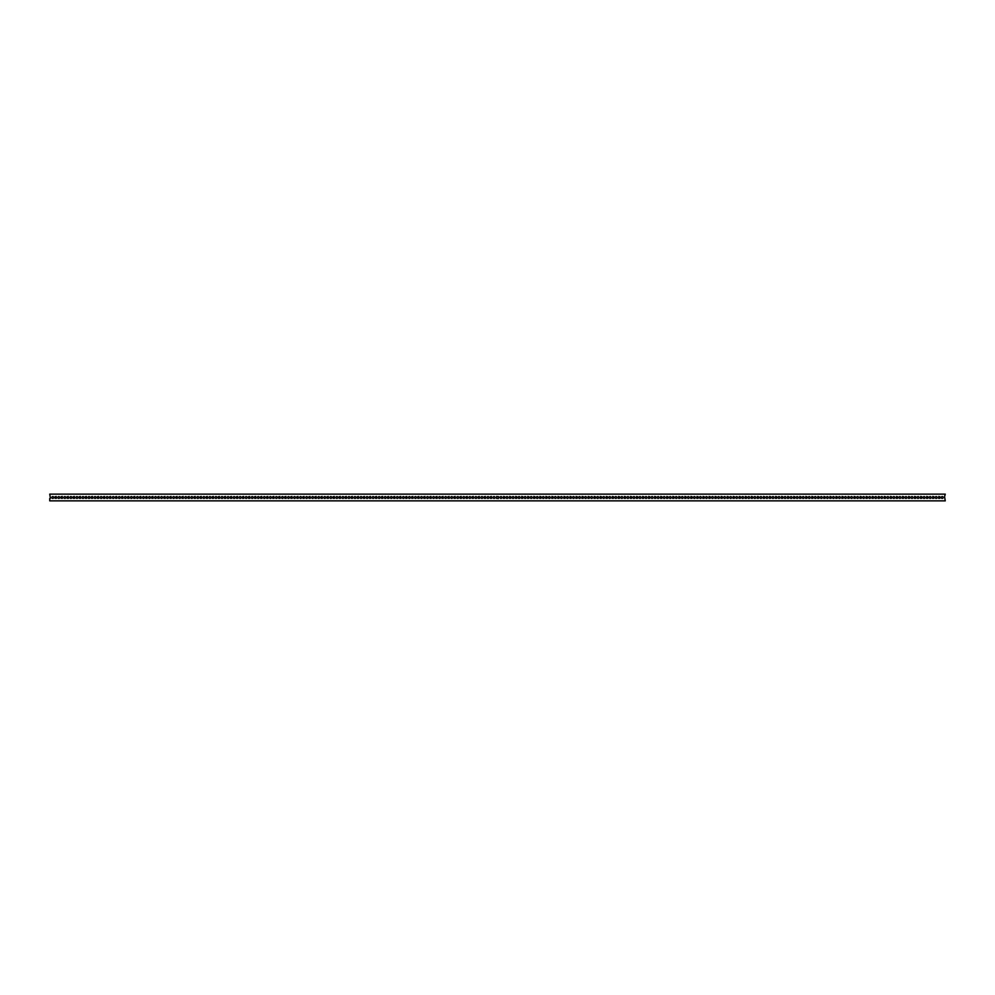 <?xml version="1.0" encoding="UTF-8"?>
<svg xmlns="http://www.w3.org/2000/svg" width="995" height="995" viewBox="0 0 995 995"><rect width="100%" height="100%" fill="white"/><g stroke="black" fill="none" stroke-linecap="round" stroke-linejoin="round"><path stroke-width="1.49" d="M53.581 497.052A0.92 0.92 0 0 0 52.325 496.692A0.92 0.92 0 0 0 51.964 497.948A0.92 0.92 0 0 0 53.22 498.308A0.92 0.92 0 0 0 53.581 497.052M49.75 498.507L50.422 498.284L49.75 494.142L945.25 494.142L944.578 496.716L945.25 500.858L49.75 500.858L49.75 498.507M55.123 498.284L55.123 496.716L56.242 496.493L56.466 498.284L55.123 498.284M61.168 498.284L61.168 496.716L62.287 496.493L62.511 498.284L61.168 498.284M67.212 498.284L67.212 496.716L68.332 496.493L68.555 498.284L67.212 498.284M73.257 498.284L73.257 496.716L74.376 496.493L74.6 498.284L73.257 498.284M79.301 498.284L79.301 496.716L80.421 496.493L80.645 498.284L79.301 498.284M85.346 498.284L85.346 496.716L86.465 496.493L86.689 498.284L85.346 498.284M91.391 498.284L91.391 496.716L92.51 496.493L92.734 498.284L91.391 498.284M97.435 498.284L97.435 496.716L98.555 496.493L98.779 498.284L97.435 498.284M103.48 498.284L103.48 496.716L104.599 496.493L104.823 498.284L103.48 498.284M109.525 498.284L109.525 496.716L110.644 496.493L110.868 498.284L109.525 498.284M115.569 498.284L115.569 496.716L116.689 496.493L116.912 498.284L115.569 498.284M121.614 498.284L121.614 496.716L122.733 496.493L122.957 498.284L121.614 498.284M127.658 498.284L127.658 496.716L128.778 496.493L129.002 498.284L127.658 498.284M133.703 498.284L133.703 496.716L134.822 496.493L135.046 498.284L133.703 498.284M139.748 498.284L139.748 496.716L140.867 496.493L141.091 498.284L139.748 498.284M145.792 498.284L145.792 496.716L146.912 496.493L147.136 498.284L145.792 498.284M151.837 498.284L151.837 496.716L152.956 496.493L153.18 498.284L151.837 498.284M157.882 498.284L157.882 496.716L159.001 496.493L159.225 498.284L157.882 498.284M163.926 498.284L163.926 496.716L165.046 496.493L165.269 498.284L163.926 498.284M169.971 498.284L169.971 496.716L171.09 496.493L171.314 498.284L169.971 498.284M176.016 498.284L176.016 496.716L177.135 496.493L177.359 498.284L176.016 498.284M182.06 498.284L182.06 496.716L183.179 496.493L183.403 498.284L182.06 498.284M188.105 498.284L188.105 496.716L189.224 496.493L189.448 498.284L188.105 498.284M194.149 498.284L194.149 496.716L195.269 496.493L195.493 498.284L194.149 498.284M200.194 498.284L200.194 496.716L201.313 496.493L201.537 498.284L200.194 498.284M206.239 498.284L206.239 496.716L207.358 496.493L207.582 498.284L206.239 498.284M212.283 498.284L212.283 496.716L213.403 496.493L213.626 498.284L212.283 498.284M218.328 498.284L218.328 496.716L219.447 496.493L219.671 498.284L218.328 498.284M224.373 498.284L224.373 496.716L225.492 496.493L225.716 498.284L224.373 498.284M230.417 498.284L230.417 496.716L231.536 496.493L231.76 498.284L230.417 498.284M236.462 498.284L236.462 496.716L237.581 496.493L237.805 498.284L236.462 498.284M242.506 498.284L242.506 496.716L243.626 496.493L243.85 498.284L242.506 498.284M248.551 498.284L248.551 496.716L249.67 496.493L249.894 498.284L248.551 498.284M254.596 498.284L254.596 496.716L255.715 496.493L255.939 498.284L254.596 498.284M260.64 498.284L260.64 496.716L261.76 496.493L261.983 498.284L260.64 498.284M266.685 498.284L266.685 496.716L267.804 496.493L268.028 498.284L266.685 498.284M272.729 498.284L272.729 496.716L273.849 496.493L274.073 498.284L272.729 498.284M278.774 498.284L278.774 496.716L279.893 496.493L280.117 498.284L278.774 498.284M284.819 498.284L284.819 496.716L285.938 496.493L286.162 498.284L284.819 498.284M290.863 498.284L290.863 496.716L291.983 496.493L292.207 498.284L290.863 498.284M296.908 498.284L296.908 496.716L298.027 496.493L298.251 498.284L296.908 498.284M302.953 498.284L302.953 496.716L304.072 496.493L304.296 498.284L302.953 498.284M308.997 498.284L308.997 496.716L310.117 496.493L310.34 498.284L308.997 498.284M315.042 498.284L315.042 496.716L316.161 496.493L316.385 498.284L315.042 498.284M321.087 498.284L321.087 496.716L322.206 496.493L322.43 498.284L321.087 498.284M327.131 498.284L327.131 496.716L328.25 496.493L328.474 498.284L327.131 498.284M333.176 498.284L333.176 496.716L334.295 496.493L334.519 498.284L333.176 498.284M339.22 498.284L339.22 496.716L340.34 496.493L340.564 498.284L339.22 498.284M345.265 498.284L345.265 496.716L346.384 496.493L346.608 498.284L345.265 498.284M351.31 498.284L351.31 496.716L352.429 496.493L352.653 498.284L351.31 498.284M357.354 498.284L357.354 496.716L358.474 496.493L358.697 498.284L357.354 498.284M363.399 498.284L363.399 496.716L364.518 496.493L364.742 498.284L363.399 498.284M369.443 498.284L369.443 496.716L370.563 496.493L370.787 498.284L369.443 498.284M375.488 498.284L375.488 496.716L376.607 496.493L376.831 498.284L375.488 498.284M381.533 498.284L381.533 496.716L382.652 496.493L382.876 498.284L381.533 498.284M387.577 498.284L387.577 496.716L388.697 496.493L388.921 498.284L387.577 498.284M393.622 498.284L393.622 496.716L394.741 496.493L394.965 498.284L393.622 498.284M399.667 498.284L399.667 496.716L400.786 496.493L401.01 498.284L399.667 498.284M405.711 498.284L405.711 496.716L406.831 496.493L407.054 498.284L405.711 498.284M411.756 498.284L411.756 496.716L412.875 496.493L413.099 498.284L411.756 498.284M417.8 498.284L417.8 496.716L418.92 496.493L419.144 498.284L417.8 498.284M423.845 498.284L423.845 496.716L424.964 496.493L425.188 498.284L423.845 498.284M429.89 498.284L429.89 496.716L431.009 496.493L431.233 498.284L429.89 498.284M435.934 498.284L435.934 496.716L437.054 496.493L437.278 498.284L435.934 498.284M441.979 498.284L441.979 496.716L443.098 496.493L443.322 498.284L441.979 498.284M448.024 498.284L448.024 496.716L449.143 496.493L449.367 498.284L448.024 498.284M454.068 498.284L454.068 496.716L455.188 496.493L455.411 498.284L454.068 498.284M460.113 498.284L460.113 496.716L461.232 496.493L461.456 498.284L460.113 498.284M466.157 498.284L466.157 496.716L467.277 496.493L467.501 498.284L466.157 498.284M472.202 498.284L472.202 496.716L473.321 496.493L473.545 498.284L472.202 498.284M478.247 498.284L478.247 496.716L479.366 496.493L479.59 498.284L478.247 498.284M484.291 498.284L484.291 496.716L485.411 496.493L485.635 498.284L484.291 498.284M490.336 498.284L490.336 496.716L491.455 496.493L491.679 498.284L490.336 498.284M496.381 498.284L496.604 496.493L498.619 496.716L498.395 498.507L496.381 498.284M59.625 497.052A0.92 0.92 0 0 0 58.369 496.692A0.92 0.92 0 0 0 58.008 497.948A0.92 0.92 0 0 0 59.265 498.308A0.92 0.92 0 0 0 59.625 497.052M65.67 497.052A0.92 0.92 0 0 0 64.414 496.692A0.92 0.92 0 0 0 64.053 497.948A0.92 0.92 0 0 0 65.309 498.308A0.92 0.92 0 0 0 65.67 497.052M71.715 497.052A0.92 0.92 0 0 0 70.458 496.692A0.92 0.92 0 0 0 70.098 497.948A0.92 0.92 0 0 0 71.354 498.308A0.92 0.92 0 0 0 71.715 497.052M77.759 497.052A0.92 0.92 0 0 0 76.503 496.692A0.92 0.92 0 0 0 76.142 497.948A0.92 0.92 0 0 0 77.399 498.308A0.92 0.92 0 0 0 77.759 497.052M83.804 497.052A0.92 0.92 0 0 0 82.548 496.692A0.92 0.92 0 0 0 82.187 497.948A0.92 0.92 0 0 0 83.443 498.308A0.92 0.92 0 0 0 83.804 497.052M89.848 497.052A0.92 0.92 0 0 0 88.592 496.692A0.92 0.92 0 0 0 88.232 497.948A0.92 0.92 0 0 0 89.488 498.308A0.92 0.92 0 0 0 89.848 497.052M95.893 497.052A0.92 0.92 0 0 0 94.637 496.692A0.92 0.92 0 0 0 94.276 497.948A0.92 0.92 0 0 0 95.532 498.308A0.92 0.92 0 0 0 95.893 497.052M101.938 497.052A0.92 0.92 0 0 0 100.682 496.692A0.92 0.92 0 0 0 100.321 497.948A0.92 0.92 0 0 0 101.577 498.308A0.92 0.92 0 0 0 101.938 497.052M107.982 497.052A0.92 0.92 0 0 0 106.726 496.692A0.92 0.92 0 0 0 106.365 497.948A0.92 0.92 0 0 0 107.622 498.308A0.92 0.92 0 0 0 107.982 497.052M114.027 497.052A0.92 0.92 0 0 0 112.771 496.692A0.92 0.92 0 0 0 112.41 497.948A0.92 0.92 0 0 0 113.666 498.308A0.92 0.92 0 0 0 114.027 497.052M120.072 497.052A0.92 0.92 0 0 0 118.815 496.692A0.92 0.92 0 0 0 118.455 497.948A0.92 0.92 0 0 0 119.711 498.308A0.92 0.92 0 0 0 120.072 497.052M126.116 497.052A0.92 0.92 0 0 0 124.86 496.692A0.92 0.92 0 0 0 124.499 497.948A0.92 0.92 0 0 0 125.756 498.308A0.92 0.92 0 0 0 126.116 497.052M132.161 497.052A0.92 0.92 0 0 0 130.905 496.692A0.92 0.92 0 0 0 130.544 497.948A0.92 0.92 0 0 0 131.8 498.308A0.92 0.92 0 0 0 132.161 497.052M138.206 497.052A0.92 0.92 0 0 0 136.949 496.692A0.92 0.92 0 0 0 136.589 497.948A0.92 0.92 0 0 0 137.845 498.308A0.92 0.92 0 0 0 138.206 497.052M144.25 497.052A0.92 0.92 0 0 0 142.994 496.692A0.92 0.92 0 0 0 142.633 497.948A0.92 0.92 0 0 0 143.889 498.308A0.92 0.92 0 0 0 144.25 497.052M150.295 497.052A0.92 0.92 0 0 0 149.039 496.692A0.92 0.92 0 0 0 148.678 497.948A0.92 0.92 0 0 0 149.934 498.308A0.92 0.92 0 0 0 150.295 497.052M156.339 497.052A0.92 0.92 0 0 0 155.083 496.692A0.92 0.92 0 0 0 154.722 497.948A0.92 0.92 0 0 0 155.979 498.308A0.92 0.92 0 0 0 156.339 497.052M162.384 497.052A0.92 0.92 0 0 0 161.128 496.692A0.92 0.92 0 0 0 160.767 497.948A0.92 0.92 0 0 0 162.023 498.308A0.92 0.92 0 0 0 162.384 497.052M168.429 497.052A0.92 0.92 0 0 0 167.172 496.692A0.92 0.92 0 0 0 166.812 497.948A0.92 0.92 0 0 0 168.068 498.308A0.92 0.92 0 0 0 168.429 497.052M174.473 497.052A0.92 0.92 0 0 0 173.217 496.692A0.92 0.92 0 0 0 172.856 497.948A0.92 0.92 0 0 0 174.113 498.308A0.92 0.92 0 0 0 174.473 497.052M180.518 497.052A0.92 0.92 0 0 0 179.262 496.692A0.92 0.92 0 0 0 178.901 497.948A0.92 0.92 0 0 0 180.157 498.308A0.92 0.92 0 0 0 180.518 497.052M186.562 497.052A0.92 0.92 0 0 0 185.306 496.692A0.92 0.92 0 0 0 184.946 497.948A0.92 0.92 0 0 0 186.202 498.308A0.92 0.92 0 0 0 186.562 497.052M192.607 497.052A0.92 0.92 0 0 0 191.351 496.692A0.92 0.92 0 0 0 190.99 497.948A0.92 0.92 0 0 0 192.246 498.308A0.92 0.92 0 0 0 192.607 497.052M198.652 497.052A0.92 0.92 0 0 0 197.396 496.692A0.92 0.92 0 0 0 197.035 497.948A0.92 0.92 0 0 0 198.291 498.308A0.92 0.92 0 0 0 198.652 497.052M204.696 497.052A0.92 0.92 0 0 0 203.44 496.692A0.92 0.92 0 0 0 203.079 497.948A0.92 0.92 0 0 0 204.336 498.308A0.92 0.92 0 0 0 204.696 497.052M210.741 497.052A0.92 0.92 0 0 0 209.485 496.692A0.92 0.92 0 0 0 209.124 497.948A0.92 0.92 0 0 0 210.38 498.308A0.92 0.92 0 0 0 210.741 497.052M216.786 497.052A0.92 0.92 0 0 0 215.529 496.692A0.92 0.92 0 0 0 215.169 497.948A0.92 0.92 0 0 0 216.425 498.308A0.92 0.92 0 0 0 216.786 497.052M222.83 497.052A0.92 0.92 0 0 0 221.574 496.692A0.92 0.92 0 0 0 221.213 497.948A0.92 0.92 0 0 0 222.47 498.308A0.92 0.92 0 0 0 222.83 497.052M228.875 497.052A0.92 0.92 0 0 0 227.619 496.692A0.92 0.92 0 0 0 227.258 497.948A0.92 0.92 0 0 0 228.514 498.308A0.92 0.92 0 0 0 228.875 497.052M234.919 497.052A0.92 0.92 0 0 0 233.663 496.692A0.92 0.92 0 0 0 233.303 497.948A0.92 0.92 0 0 0 234.559 498.308A0.92 0.92 0 0 0 234.919 497.052M240.964 497.052A0.92 0.92 0 0 0 239.708 496.692A0.92 0.92 0 0 0 239.347 497.948A0.92 0.92 0 0 0 240.603 498.308A0.92 0.92 0 0 0 240.964 497.052M247.009 497.052A0.92 0.92 0 0 0 245.753 496.692A0.92 0.92 0 0 0 245.392 497.948A0.92 0.92 0 0 0 246.648 498.308A0.92 0.92 0 0 0 247.009 497.052M253.053 497.052A0.92 0.92 0 0 0 251.797 496.692A0.92 0.92 0 0 0 251.436 497.948A0.92 0.92 0 0 0 252.693 498.308A0.92 0.92 0 0 0 253.053 497.052M259.098 497.052A0.92 0.92 0 0 0 257.842 496.692A0.92 0.92 0 0 0 257.481 497.948A0.92 0.92 0 0 0 258.737 498.308A0.92 0.92 0 0 0 259.098 497.052M265.143 497.052A0.92 0.92 0 0 0 263.886 496.692A0.92 0.92 0 0 0 263.526 497.948A0.92 0.92 0 0 0 264.782 498.308A0.92 0.92 0 0 0 265.143 497.052M271.187 497.052A0.92 0.92 0 0 0 269.931 496.692A0.92 0.92 0 0 0 269.57 497.948A0.92 0.92 0 0 0 270.827 498.308A0.92 0.92 0 0 0 271.187 497.052M277.232 497.052A0.92 0.92 0 0 0 275.976 496.692A0.92 0.92 0 0 0 275.615 497.948A0.92 0.92 0 0 0 276.871 498.308A0.92 0.92 0 0 0 277.232 497.052M283.276 497.052A0.92 0.92 0 0 0 282.02 496.692A0.92 0.92 0 0 0 281.66 497.948A0.92 0.92 0 0 0 282.916 498.308A0.92 0.92 0 0 0 283.276 497.052M289.321 497.052A0.92 0.92 0 0 0 288.065 496.692A0.92 0.92 0 0 0 287.704 497.948A0.92 0.92 0 0 0 288.96 498.308A0.92 0.92 0 0 0 289.321 497.052M295.366 497.052A0.92 0.92 0 0 0 294.11 496.692A0.92 0.92 0 0 0 293.749 497.948A0.92 0.92 0 0 0 295.005 498.308A0.92 0.92 0 0 0 295.366 497.052M301.41 497.052A0.92 0.92 0 0 0 300.154 496.692A0.92 0.92 0 0 0 299.793 497.948A0.92 0.92 0 0 0 301.05 498.308A0.92 0.92 0 0 0 301.41 497.052M307.455 497.052A0.92 0.92 0 0 0 306.199 496.692A0.92 0.92 0 0 0 305.838 497.948A0.92 0.92 0 0 0 307.094 498.308A0.92 0.92 0 0 0 307.455 497.052M313.5 497.052A0.92 0.92 0 0 0 312.243 496.692A0.92 0.92 0 0 0 311.883 497.948A0.92 0.92 0 0 0 313.139 498.308A0.92 0.92 0 0 0 313.5 497.052M319.544 497.052A0.92 0.92 0 0 0 318.288 496.692A0.92 0.92 0 0 0 317.927 497.948A0.92 0.92 0 0 0 319.184 498.308A0.92 0.92 0 0 0 319.544 497.052M325.589 497.052A0.92 0.92 0 0 0 324.333 496.692A0.92 0.92 0 0 0 323.972 497.948A0.92 0.92 0 0 0 325.228 498.308A0.92 0.92 0 0 0 325.589 497.052M331.633 497.052A0.92 0.92 0 0 0 330.377 496.692A0.92 0.92 0 0 0 330.017 497.948A0.92 0.92 0 0 0 331.273 498.308A0.92 0.92 0 0 0 331.633 497.052M337.678 497.052A0.92 0.92 0 0 0 336.422 496.692A0.92 0.92 0 0 0 336.061 497.948A0.92 0.92 0 0 0 337.317 498.308A0.92 0.92 0 0 0 337.678 497.052M343.723 497.052A0.92 0.92 0 0 0 342.467 496.692A0.92 0.92 0 0 0 342.106 497.948A0.92 0.92 0 0 0 343.362 498.308A0.92 0.92 0 0 0 343.723 497.052M349.767 497.052A0.92 0.92 0 0 0 348.511 496.692A0.92 0.92 0 0 0 348.151 497.948A0.92 0.92 0 0 0 349.407 498.308A0.92 0.92 0 0 0 349.767 497.052M355.812 497.052A0.92 0.92 0 0 0 354.556 496.692A0.92 0.92 0 0 0 354.195 497.948A0.92 0.92 0 0 0 355.451 498.308A0.92 0.92 0 0 0 355.812 497.052M361.857 497.052A0.92 0.92 0 0 0 360.6 496.692A0.92 0.92 0 0 0 360.24 497.948A0.92 0.92 0 0 0 361.496 498.308A0.92 0.92 0 0 0 361.857 497.052M367.901 497.052A0.92 0.92 0 0 0 366.645 496.692A0.92 0.92 0 0 0 366.284 497.948A0.92 0.92 0 0 0 367.541 498.308A0.92 0.92 0 0 0 367.901 497.052M373.946 497.052A0.92 0.92 0 0 0 372.69 496.692A0.92 0.92 0 0 0 372.329 497.948A0.92 0.92 0 0 0 373.585 498.308A0.92 0.92 0 0 0 373.946 497.052M379.99 497.052A0.92 0.92 0 0 0 378.734 496.692A0.92 0.92 0 0 0 378.374 497.948A0.92 0.92 0 0 0 379.63 498.308A0.92 0.92 0 0 0 379.99 497.052M386.035 497.052A0.92 0.92 0 0 0 384.779 496.692A0.92 0.92 0 0 0 384.418 497.948A0.92 0.92 0 0 0 385.674 498.308A0.92 0.92 0 0 0 386.035 497.052M392.08 497.052A0.92 0.92 0 0 0 390.824 496.692A0.92 0.92 0 0 0 390.463 497.948A0.92 0.92 0 0 0 391.719 498.308A0.92 0.92 0 0 0 392.08 497.052M398.124 497.052A0.92 0.92 0 0 0 396.868 496.692A0.92 0.92 0 0 0 396.507 497.948A0.92 0.92 0 0 0 397.764 498.308A0.92 0.92 0 0 0 398.124 497.052M404.169 497.052A0.92 0.92 0 0 0 402.913 496.692A0.92 0.92 0 0 0 402.552 497.948A0.92 0.92 0 0 0 403.808 498.308A0.92 0.92 0 0 0 404.169 497.052M410.214 497.052A0.92 0.92 0 0 0 408.957 496.692A0.92 0.92 0 0 0 408.597 497.948A0.92 0.92 0 0 0 409.853 498.308A0.92 0.92 0 0 0 410.214 497.052M416.258 497.052A0.92 0.92 0 0 0 415.002 496.692A0.92 0.92 0 0 0 414.641 497.948A0.92 0.92 0 0 0 415.898 498.308A0.92 0.92 0 0 0 416.258 497.052M422.303 497.052A0.92 0.92 0 0 0 421.047 496.692A0.92 0.92 0 0 0 420.686 497.948A0.92 0.92 0 0 0 421.942 498.308A0.92 0.92 0 0 0 422.303 497.052M428.347 497.052A0.92 0.92 0 0 0 427.091 496.692A0.92 0.92 0 0 0 426.731 497.948A0.92 0.92 0 0 0 427.987 498.308A0.92 0.92 0 0 0 428.347 497.052M434.392 497.052A0.92 0.92 0 0 0 433.136 496.692A0.92 0.92 0 0 0 432.775 497.948A0.92 0.92 0 0 0 434.031 498.308A0.92 0.92 0 0 0 434.392 497.052M440.437 497.052A0.92 0.92 0 0 0 439.181 496.692A0.92 0.92 0 0 0 438.82 497.948A0.92 0.92 0 0 0 440.076 498.308A0.92 0.92 0 0 0 440.437 497.052M446.481 497.052A0.92 0.92 0 0 0 445.225 496.692A0.92 0.92 0 0 0 444.864 497.948A0.92 0.92 0 0 0 446.121 498.308A0.92 0.92 0 0 0 446.481 497.052M452.526 497.052A0.92 0.92 0 0 0 451.27 496.692A0.92 0.92 0 0 0 450.909 497.948A0.92 0.92 0 0 0 452.165 498.308A0.92 0.92 0 0 0 452.526 497.052M458.571 497.052A0.92 0.92 0 0 0 457.314 496.692A0.92 0.92 0 0 0 456.954 497.948A0.92 0.92 0 0 0 458.21 498.308A0.92 0.92 0 0 0 458.571 497.052M464.615 497.052A0.92 0.92 0 0 0 463.359 496.692A0.92 0.92 0 0 0 462.998 497.948A0.92 0.92 0 0 0 464.255 498.308A0.92 0.92 0 0 0 464.615 497.052M470.66 497.052A0.92 0.92 0 0 0 469.404 496.692A0.92 0.92 0 0 0 469.043 497.948A0.92 0.92 0 0 0 470.299 498.308A0.92 0.92 0 0 0 470.66 497.052M476.704 497.052A0.92 0.92 0 0 0 475.448 496.692A0.92 0.92 0 0 0 475.088 497.948A0.92 0.92 0 0 0 476.344 498.308A0.92 0.92 0 0 0 476.704 497.052M482.749 497.052A0.92 0.92 0 0 0 481.493 496.692A0.92 0.92 0 0 0 481.132 497.948A0.92 0.92 0 0 0 482.388 498.308A0.92 0.92 0 0 0 482.749 497.052M488.794 497.052A0.92 0.92 0 0 0 487.538 496.692A0.92 0.92 0 0 0 487.177 497.948A0.92 0.92 0 0 0 488.433 498.308A0.92 0.92 0 0 0 488.794 497.052M494.838 497.052A0.92 0.92 0 0 0 493.582 496.692A0.92 0.92 0 0 0 493.221 497.948A0.92 0.92 0 0 0 494.478 498.308A0.92 0.92 0 0 0 494.838 497.052M500.162 497.052A0.92 0.92 0 0 1 501.418 496.692A0.92 0.92 0 0 1 501.778 497.948A0.92 0.92 0 0 1 500.522 498.308A0.92 0.92 0 0 1 500.162 497.052M554.563 497.052A0.92 0.92 0 0 1 555.819 496.692A0.92 0.92 0 0 1 556.18 497.948A0.92 0.92 0 0 1 554.924 498.308A0.92 0.92 0 0 1 554.563 497.052M560.608 497.052A0.92 0.92 0 0 1 561.864 496.692A0.92 0.92 0 0 1 562.225 497.948A0.92 0.92 0 0 1 560.969 498.308A0.92 0.92 0 0 1 560.608 497.052M566.653 497.052A0.92 0.92 0 0 1 567.909 496.692A0.92 0.92 0 0 1 568.269 497.948A0.92 0.92 0 0 1 567.013 498.308A0.92 0.92 0 0 1 566.653 497.052M572.697 497.052A0.92 0.92 0 0 1 573.953 496.692A0.92 0.92 0 0 1 574.314 497.948A0.92 0.92 0 0 1 573.058 498.308A0.92 0.92 0 0 1 572.697 497.052M578.742 497.052A0.92 0.92 0 0 1 579.998 496.692A0.92 0.92 0 0 1 580.359 497.948A0.92 0.92 0 0 1 579.102 498.308A0.92 0.92 0 0 1 578.742 497.052M584.786 497.052A0.92 0.92 0 0 1 586.043 496.692A0.92 0.92 0 0 1 586.403 497.948A0.92 0.92 0 0 1 585.147 498.308A0.92 0.92 0 0 1 584.786 497.052M590.831 497.052A0.92 0.92 0 0 1 592.087 496.692A0.92 0.92 0 0 1 592.448 497.948A0.92 0.92 0 0 1 591.192 498.308A0.92 0.92 0 0 1 590.831 497.052M596.876 497.052A0.92 0.92 0 0 1 598.132 496.692A0.92 0.92 0 0 1 598.492 497.948A0.92 0.92 0 0 1 597.236 498.308A0.92 0.92 0 0 1 596.876 497.052M602.92 497.052A0.92 0.92 0 0 1 604.176 496.692A0.92 0.92 0 0 1 604.537 497.948A0.92 0.92 0 0 1 603.281 498.308A0.92 0.92 0 0 1 602.92 497.052M608.965 497.052A0.92 0.92 0 0 1 610.221 496.692A0.92 0.92 0 0 1 610.582 497.948A0.92 0.92 0 0 1 609.326 498.308A0.92 0.92 0 0 1 608.965 497.052M615.01 497.052A0.92 0.92 0 0 1 616.266 496.692A0.92 0.92 0 0 1 616.626 497.948A0.92 0.92 0 0 1 615.37 498.308A0.92 0.92 0 0 1 615.01 497.052M621.054 497.052A0.92 0.92 0 0 1 622.31 496.692A0.92 0.92 0 0 1 622.671 497.948A0.92 0.92 0 0 1 621.415 498.308A0.92 0.92 0 0 1 621.054 497.052M627.099 497.052A0.92 0.92 0 0 1 628.355 496.692A0.92 0.92 0 0 1 628.716 497.948A0.92 0.92 0 0 1 627.459 498.308A0.92 0.92 0 0 1 627.099 497.052M633.143 497.052A0.92 0.92 0 0 1 634.4 496.692A0.92 0.92 0 0 1 634.76 497.948A0.92 0.92 0 0 1 633.504 498.308A0.92 0.92 0 0 1 633.143 497.052M639.188 497.052A0.92 0.92 0 0 1 640.444 496.692A0.92 0.92 0 0 1 640.805 497.948A0.92 0.92 0 0 1 639.549 498.308A0.92 0.92 0 0 1 639.188 497.052M645.233 497.052A0.92 0.92 0 0 1 646.489 496.692A0.92 0.92 0 0 1 646.85 497.948A0.92 0.92 0 0 1 645.593 498.308A0.92 0.92 0 0 1 645.233 497.052M651.277 497.052A0.92 0.92 0 0 1 652.533 496.692A0.92 0.92 0 0 1 652.894 497.948A0.92 0.92 0 0 1 651.638 498.308A0.92 0.92 0 0 1 651.277 497.052M657.322 497.052A0.92 0.92 0 0 1 658.578 496.692A0.92 0.92 0 0 1 658.939 497.948A0.92 0.92 0 0 1 657.683 498.308A0.92 0.92 0 0 1 657.322 497.052M663.366 497.052A0.92 0.92 0 0 1 664.623 496.692A0.92 0.92 0 0 1 664.983 497.948A0.92 0.92 0 0 1 663.727 498.308A0.92 0.92 0 0 1 663.366 497.052M669.411 497.052A0.92 0.92 0 0 1 670.667 496.692A0.92 0.92 0 0 1 671.028 497.948A0.92 0.92 0 0 1 669.772 498.308A0.92 0.92 0 0 1 669.411 497.052M675.456 497.052A0.92 0.92 0 0 1 676.712 496.692A0.92 0.92 0 0 1 677.073 497.948A0.92 0.92 0 0 1 675.816 498.308A0.92 0.92 0 0 1 675.456 497.052M681.5 497.052A0.92 0.92 0 0 1 682.757 496.692A0.92 0.92 0 0 1 683.117 497.948A0.92 0.92 0 0 1 681.861 498.308A0.92 0.92 0 0 1 681.5 497.052M687.545 497.052A0.92 0.92 0 0 1 688.801 496.692A0.92 0.92 0 0 1 689.162 497.948A0.92 0.92 0 0 1 687.906 498.308A0.92 0.92 0 0 1 687.545 497.052M693.59 497.052A0.92 0.92 0 0 1 694.846 496.692A0.92 0.92 0 0 1 695.207 497.948A0.92 0.92 0 0 1 693.95 498.308A0.92 0.92 0 0 1 693.59 497.052M699.634 497.052A0.92 0.92 0 0 1 700.89 496.692A0.92 0.92 0 0 1 701.251 497.948A0.92 0.92 0 0 1 699.995 498.308A0.92 0.92 0 0 1 699.634 497.052M705.679 497.052A0.92 0.92 0 0 1 706.935 496.692A0.92 0.92 0 0 1 707.296 497.948A0.92 0.92 0 0 1 706.04 498.308A0.92 0.92 0 0 1 705.679 497.052M711.723 497.052A0.92 0.92 0 0 1 712.98 496.692A0.92 0.92 0 0 1 713.34 497.948A0.92 0.92 0 0 1 712.084 498.308A0.92 0.92 0 0 1 711.723 497.052M717.768 497.052A0.92 0.92 0 0 1 719.024 496.692A0.92 0.92 0 0 1 719.385 497.948A0.92 0.92 0 0 1 718.129 498.308A0.92 0.92 0 0 1 717.768 497.052M723.813 497.052A0.92 0.92 0 0 1 725.069 496.692A0.92 0.92 0 0 1 725.43 497.948A0.92 0.92 0 0 1 724.173 498.308A0.92 0.92 0 0 1 723.813 497.052M729.857 497.052A0.92 0.92 0 0 1 731.114 496.692A0.92 0.92 0 0 1 731.474 497.948A0.92 0.92 0 0 1 730.218 498.308A0.92 0.92 0 0 1 729.857 497.052M735.902 497.052A0.92 0.92 0 0 1 737.158 496.692A0.92 0.92 0 0 1 737.519 497.948A0.92 0.92 0 0 1 736.263 498.308A0.92 0.92 0 0 1 735.902 497.052M741.947 497.052A0.92 0.92 0 0 1 743.203 496.692A0.92 0.92 0 0 1 743.563 497.948A0.92 0.92 0 0 1 742.307 498.308A0.92 0.92 0 0 1 741.947 497.052M747.991 497.052A0.92 0.92 0 0 1 749.247 496.692A0.92 0.92 0 0 1 749.608 497.948A0.92 0.92 0 0 1 748.352 498.308A0.92 0.92 0 0 1 747.991 497.052M754.036 497.052A0.92 0.92 0 0 1 755.292 496.692A0.92 0.92 0 0 1 755.653 497.948A0.92 0.92 0 0 1 754.397 498.308A0.92 0.92 0 0 1 754.036 497.052M760.08 497.052A0.92 0.92 0 0 1 761.337 496.692A0.92 0.92 0 0 1 761.697 497.948A0.92 0.92 0 0 1 760.441 498.308A0.92 0.92 0 0 1 760.08 497.052M766.125 497.052A0.92 0.92 0 0 1 767.381 496.692A0.92 0.92 0 0 1 767.742 497.948A0.92 0.92 0 0 1 766.486 498.308A0.92 0.92 0 0 1 766.125 497.052M772.17 497.052A0.92 0.92 0 0 1 773.426 496.692A0.92 0.92 0 0 1 773.787 497.948A0.92 0.92 0 0 1 772.53 498.308A0.92 0.92 0 0 1 772.17 497.052M778.214 497.052A0.92 0.92 0 0 1 779.471 496.692A0.92 0.92 0 0 1 779.831 497.948A0.92 0.92 0 0 1 778.575 498.308A0.92 0.92 0 0 1 778.214 497.052M784.259 497.052A0.92 0.92 0 0 1 785.515 496.692A0.92 0.92 0 0 1 785.876 497.948A0.92 0.92 0 0 1 784.62 498.308A0.92 0.92 0 0 1 784.259 497.052M790.304 497.052A0.92 0.92 0 0 1 791.56 496.692A0.92 0.92 0 0 1 791.92 497.948A0.92 0.92 0 0 1 790.664 498.308A0.92 0.92 0 0 1 790.304 497.052M796.348 497.052A0.92 0.92 0 0 1 797.604 496.692A0.92 0.92 0 0 1 797.965 497.948A0.92 0.92 0 0 1 796.709 498.308A0.92 0.92 0 0 1 796.348 497.052M802.393 497.052A0.92 0.92 0 0 1 803.649 496.692A0.92 0.92 0 0 1 804.01 497.948A0.92 0.92 0 0 1 802.754 498.308A0.92 0.92 0 0 1 802.393 497.052M808.437 497.052A0.92 0.92 0 0 1 809.694 496.692A0.92 0.92 0 0 1 810.054 497.948A0.92 0.92 0 0 1 808.798 498.308A0.92 0.92 0 0 1 808.437 497.052M814.482 497.052A0.92 0.92 0 0 1 815.738 496.692A0.92 0.92 0 0 1 816.099 497.948A0.92 0.92 0 0 1 814.843 498.308A0.92 0.92 0 0 1 814.482 497.052M820.527 497.052A0.92 0.92 0 0 1 821.783 496.692A0.92 0.92 0 0 1 822.144 497.948A0.92 0.92 0 0 1 820.887 498.308A0.92 0.92 0 0 1 820.527 497.052M826.571 497.052A0.92 0.92 0 0 1 827.828 496.692A0.92 0.92 0 0 1 828.188 497.948A0.92 0.92 0 0 1 826.932 498.308A0.92 0.92 0 0 1 826.571 497.052M832.616 497.052A0.92 0.92 0 0 1 833.872 496.692A0.92 0.92 0 0 1 834.233 497.948A0.92 0.92 0 0 1 832.977 498.308A0.92 0.92 0 0 1 832.616 497.052M838.661 497.052A0.92 0.92 0 0 1 839.917 496.692A0.92 0.92 0 0 1 840.277 497.948A0.92 0.92 0 0 1 839.021 498.308A0.92 0.92 0 0 1 838.661 497.052M844.705 497.052A0.92 0.92 0 0 1 845.961 496.692A0.92 0.92 0 0 1 846.322 497.948A0.92 0.92 0 0 1 845.066 498.308A0.92 0.92 0 0 1 844.705 497.052M850.75 497.052A0.92 0.92 0 0 1 852.006 496.692A0.92 0.92 0 0 1 852.367 497.948A0.92 0.92 0 0 1 851.111 498.308A0.92 0.92 0 0 1 850.75 497.052M856.794 497.052A0.92 0.92 0 0 1 858.051 496.692A0.92 0.92 0 0 1 858.411 497.948A0.92 0.92 0 0 1 857.155 498.308A0.92 0.92 0 0 1 856.794 497.052M862.839 497.052A0.92 0.92 0 0 1 864.095 496.692A0.92 0.92 0 0 1 864.456 497.948A0.92 0.92 0 0 1 863.2 498.308A0.92 0.92 0 0 1 862.839 497.052M868.884 497.052A0.92 0.92 0 0 1 870.14 496.692A0.92 0.92 0 0 1 870.501 497.948A0.92 0.92 0 0 1 869.244 498.308A0.92 0.92 0 0 1 868.884 497.052M874.928 497.052A0.92 0.92 0 0 1 876.185 496.692A0.92 0.92 0 0 1 876.545 497.948A0.92 0.92 0 0 1 875.289 498.308A0.92 0.92 0 0 1 874.928 497.052M880.973 497.052A0.92 0.92 0 0 1 882.229 496.692A0.92 0.92 0 0 1 882.59 497.948A0.92 0.92 0 0 1 881.334 498.308A0.92 0.92 0 0 1 880.973 497.052M887.018 497.052A0.92 0.92 0 0 1 888.274 496.692A0.92 0.92 0 0 1 888.635 497.948A0.92 0.92 0 0 1 887.378 498.308A0.92 0.92 0 0 1 887.018 497.052M893.062 497.052A0.92 0.92 0 0 1 894.318 496.692A0.92 0.92 0 0 1 894.679 497.948A0.92 0.92 0 0 1 893.423 498.308A0.92 0.92 0 0 1 893.062 497.052M899.107 497.052A0.92 0.92 0 0 1 900.363 496.692A0.92 0.92 0 0 1 900.724 497.948A0.92 0.92 0 0 1 899.468 498.308A0.92 0.92 0 0 1 899.107 497.052M905.151 497.052A0.92 0.92 0 0 1 906.408 496.692A0.92 0.92 0 0 1 906.768 497.948A0.92 0.92 0 0 1 905.512 498.308A0.92 0.92 0 0 1 905.151 497.052M911.196 497.052A0.92 0.92 0 0 1 912.452 496.692A0.92 0.92 0 0 1 912.813 497.948A0.92 0.92 0 0 1 911.557 498.308A0.92 0.92 0 0 1 911.196 497.052M917.241 497.052A0.92 0.92 0 0 1 918.497 496.692A0.92 0.92 0 0 1 918.858 497.948A0.92 0.92 0 0 1 917.601 498.308A0.92 0.92 0 0 1 917.241 497.052M923.285 497.052A0.92 0.92 0 0 1 924.542 496.692A0.92 0.92 0 0 1 924.902 497.948A0.92 0.92 0 0 1 923.646 498.308A0.92 0.92 0 0 1 923.285 497.052M929.33 497.052A0.92 0.92 0 0 1 930.586 496.692A0.92 0.92 0 0 1 930.947 497.948A0.92 0.92 0 0 1 929.691 498.308A0.92 0.92 0 0 1 929.33 497.052M935.375 497.052A0.92 0.92 0 0 1 936.631 496.692A0.92 0.92 0 0 1 936.991 497.948A0.92 0.92 0 0 1 935.735 498.308A0.92 0.92 0 0 1 935.375 497.052M504.664 498.284L503.321 498.284L503.545 496.493L504.664 496.716L504.664 498.284M510.709 498.284L509.365 498.284L509.589 496.493L510.709 496.716L510.709 498.284M516.753 498.284L515.41 498.284L515.634 496.493L516.753 496.716L516.753 498.284M522.798 498.284L521.455 498.284L521.678 496.493L522.798 496.716L522.798 498.284M528.842 498.284L527.499 498.284L527.723 496.493L528.842 496.716L528.842 498.284M534.887 498.284L533.544 498.284L533.768 496.493L534.887 496.716L534.887 498.284M540.932 498.284L539.588 498.284L539.812 496.493L540.932 496.716L540.932 498.284M546.976 498.284L545.633 498.284L545.857 496.493L546.976 496.716L546.976 498.284M553.021 498.284L551.678 498.284L551.902 496.493L553.021 496.716L553.021 498.284M559.066 498.284L557.722 498.284L557.946 496.493L559.066 496.716L559.066 498.284M565.11 498.284L563.767 498.284L563.991 496.493L565.11 496.716L565.11 498.284M571.155 498.284L569.812 498.284L570.035 496.493L571.155 496.716L571.155 498.284M577.199 498.284L575.856 498.284L576.08 496.493L577.199 496.716L577.199 498.284M583.244 498.284L581.901 498.284L582.125 496.493L583.244 496.716L583.244 498.284M589.289 498.284L587.946 498.284L588.169 496.493L589.289 496.716L589.289 498.284M595.333 498.284L593.99 498.284L594.214 496.493L595.333 496.716L595.333 498.284M601.378 498.284L600.035 498.284L600.259 496.493L601.378 496.716L601.378 498.284M607.423 498.284L606.079 498.284L606.303 496.493L607.423 496.716L607.423 498.284M613.467 498.284L612.124 498.284L612.348 496.493L613.467 496.716L613.467 498.284M619.512 498.284L618.169 498.284L618.392 496.493L619.512 496.716L619.512 498.284M625.556 498.284L624.213 498.284L624.437 496.493L625.556 496.716L625.556 498.284M631.601 498.284L630.258 498.284L630.482 496.493L631.601 496.716L631.601 498.284M637.646 498.284L636.303 498.284L636.526 496.493L637.646 496.716L637.646 498.284M643.69 498.284L642.347 498.284L642.571 496.493L643.69 496.716L643.69 498.284M649.735 498.284L648.392 498.284L648.616 496.493L649.735 496.716L649.735 498.284M655.78 498.284L654.436 498.284L654.66 496.493L655.78 496.716L655.78 498.284M661.824 498.284L660.481 498.284L660.705 496.493L661.824 496.716L661.824 498.284M667.869 498.284L666.526 498.284L666.75 496.493L667.869 496.716L667.869 498.284M673.913 498.284L672.57 498.284L672.794 496.493L673.913 496.716L673.913 498.284M679.958 498.284L678.615 498.284L678.839 496.493L679.958 496.716L679.958 498.284M686.003 498.284L684.659 498.284L684.883 496.493L686.003 496.716L686.003 498.284M692.047 498.284L690.704 498.284L690.928 496.493L692.047 496.716L692.047 498.284M698.092 498.284L696.749 498.284L696.973 496.493L698.092 496.716L698.092 498.284M704.137 498.284L702.793 498.284L703.017 496.493L704.137 496.716L704.137 498.284M710.181 498.284L708.838 498.284L709.062 496.493L710.181 496.716L710.181 498.284M716.226 498.284L714.883 498.284L715.106 496.493L716.226 496.716L716.226 498.284M722.27 498.284L720.927 498.284L721.151 496.493L722.27 496.716L722.27 498.284M728.315 498.284L726.972 498.284L727.196 496.493L728.315 496.716L728.315 498.284M734.36 498.284L733.016 498.284L733.24 496.493L734.36 496.716L734.36 498.284M740.404 498.284L739.061 498.284L739.285 496.493L740.404 496.716L740.404 498.284M746.449 498.284L745.106 498.284L745.33 496.493L746.449 496.716L746.449 498.284M752.494 498.284L751.15 498.284L751.374 496.493L752.494 496.716L752.494 498.284M758.538 498.284L757.195 498.284L757.419 496.493L758.538 496.716L758.538 498.284M764.583 498.284L763.24 498.284L763.463 496.493L764.583 496.716L764.583 498.284M770.627 498.284L769.284 498.284L769.508 496.493L770.627 496.716L770.627 498.284M776.672 498.284L775.329 498.284L775.553 496.493L776.672 496.716L776.672 498.284M782.717 498.284L781.373 498.284L781.597 496.493L782.717 496.716L782.717 498.284M788.761 498.284L787.418 498.284L787.642 496.493L788.761 496.716L788.761 498.284M794.806 498.284L793.463 498.284L793.687 496.493L794.806 496.716L794.806 498.284M800.851 498.284L799.507 498.284L799.731 496.493L800.851 496.716L800.851 498.284M806.895 498.284L805.552 498.284L805.776 496.493L806.895 496.716L806.895 498.284M812.94 498.284L811.597 498.284L811.82 496.493L812.94 496.716L812.94 498.284M818.984 498.284L817.641 498.284L817.865 496.493L818.984 496.716L818.984 498.284M825.029 498.284L823.686 498.284L823.91 496.493L825.029 496.716L825.029 498.284M831.074 498.284L829.73 498.284L829.954 496.493L831.074 496.716L831.074 498.284M837.118 498.284L835.775 498.284L835.999 496.493L837.118 496.716L837.118 498.284M843.163 498.284L841.82 498.284L842.044 496.493L843.163 496.716L843.163 498.284M849.208 498.284L847.864 498.284L848.088 496.493L849.208 496.716L849.208 498.284M855.252 498.284L853.909 498.284L854.133 496.493L855.252 496.716L855.252 498.284M861.297 498.284L859.954 498.284L860.178 496.493L861.297 496.716L861.297 498.284M867.341 498.284L865.998 498.284L866.222 496.493L867.341 496.716L867.341 498.284M873.386 498.284L872.043 498.284L872.267 496.493L873.386 496.716L873.386 498.284M879.431 498.284L878.087 498.284L878.311 496.493L879.431 496.716L879.431 498.284M885.475 498.284L884.132 498.284L884.356 496.493L885.475 496.716L885.475 498.284M891.52 498.284L890.177 498.284L890.401 496.493L891.52 496.716L891.52 498.284M897.565 498.284L896.221 498.284L896.445 496.493L897.565 496.716L897.565 498.284M903.609 498.284L902.266 498.284L902.49 496.493L903.609 496.716L903.609 498.284M909.654 498.284L908.311 498.284L908.534 496.493L909.654 496.716L909.654 498.284M915.698 498.284L914.355 498.284L914.579 496.493L915.698 496.716L915.698 498.284M921.743 498.284L920.4 498.284L920.624 496.493L921.743 496.716L921.743 498.284M927.788 498.284L926.444 498.284L926.668 496.493L927.788 496.716L927.788 498.284M933.832 498.284L932.489 498.284L932.713 496.493L933.832 496.716L933.832 498.284M939.877 498.284L938.534 498.284L938.758 496.493L939.877 496.716L939.877 498.284M943.036 497.948A0.92 0.92 0 0 1 941.78 498.308A0.92 0.92 0 0 1 941.419 497.052A0.92 0.92 0 0 1 942.675 496.692A0.92 0.92 0 0 1 943.036 497.948M550.135 497.948A0.92 0.92 0 0 1 548.879 498.308A0.92 0.92 0 0 1 548.519 497.052A0.92 0.92 0 0 1 549.775 496.692A0.92 0.92 0 0 1 550.135 497.948M544.091 497.948A0.92 0.92 0 0 1 542.835 498.308A0.92 0.92 0 0 1 542.474 497.052A0.92 0.92 0 0 1 543.73 496.692A0.92 0.92 0 0 1 544.091 497.948M538.046 497.948A0.92 0.92 0 0 1 536.79 498.308A0.92 0.92 0 0 1 536.429 497.052A0.92 0.92 0 0 1 537.686 496.692A0.92 0.92 0 0 1 538.046 497.948M532.002 497.948A0.92 0.92 0 0 1 530.745 498.308A0.92 0.92 0 0 1 530.385 497.052A0.92 0.92 0 0 1 531.641 496.692A0.92 0.92 0 0 1 532.002 497.948M525.957 497.948A0.92 0.92 0 0 1 524.701 498.308A0.92 0.92 0 0 1 524.34 497.052A0.92 0.92 0 0 1 525.596 496.692A0.92 0.92 0 0 1 525.957 497.948M519.912 497.948A0.92 0.92 0 0 1 518.656 498.308A0.92 0.92 0 0 1 518.295 497.052A0.92 0.92 0 0 1 519.552 496.692A0.92 0.92 0 0 1 519.912 497.948M513.868 497.948A0.92 0.92 0 0 1 512.612 498.308A0.92 0.92 0 0 1 512.251 497.052A0.92 0.92 0 0 1 513.507 496.692A0.92 0.92 0 0 1 513.868 497.948M507.823 497.948A0.92 0.92 0 0 1 506.567 498.308A0.92 0.92 0 0 1 506.206 497.052A0.92 0.92 0 0 1 507.462 496.692A0.92 0.92 0 0 1 507.823 497.948"/></g></svg>
